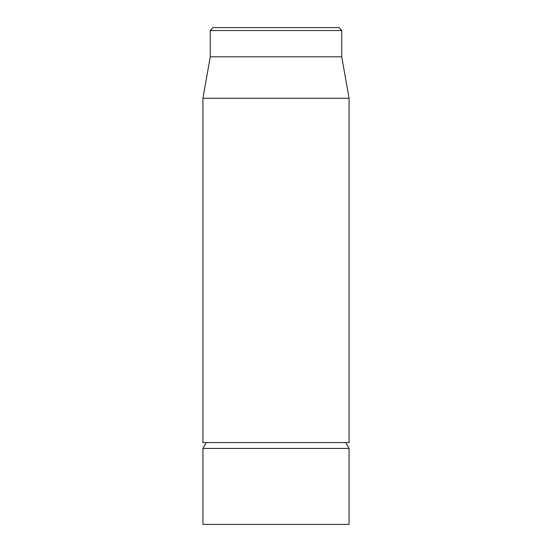 <?xml version="1.0" encoding="UTF-8"?>
<svg xmlns="http://www.w3.org/2000/svg" width="552" height="552" viewBox="0 0 552 552"><rect width="100%" height="100%" fill="white"/><g stroke="black" fill="none" stroke-linecap="round" stroke-linejoin="round"><path stroke-width="0.83" d="M202.943 98.256L202.943 442.573L349.057 442.573L349.057 98.256L202.943 98.256L210.25 56.821L341.75 56.821L341.75 30.526L338.831 27.6L213.169 27.6L210.25 30.526L341.75 30.526M210.25 56.821L210.25 30.526M206.317 442.573L202.943 448.417L202.943 524.4L349.057 524.4L349.057 448.417L345.683 442.573M202.943 448.417L349.057 448.417M341.75 56.821L349.057 98.256"/></g></svg>
